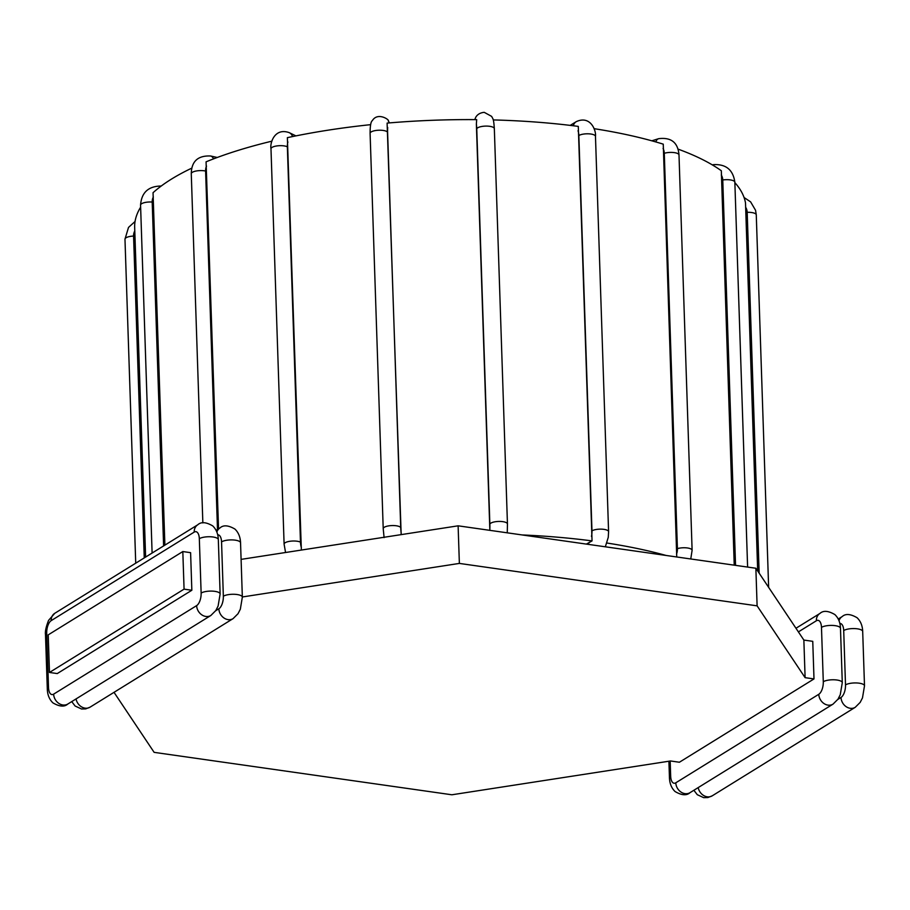 <?xml version="1.0" encoding="UTF-8"?>
<svg xmlns="http://www.w3.org/2000/svg" width="910" height="910" viewBox="0 0 910 910"><rect width="100%" height="100%" fill="white"/><g stroke="black" fill="none" stroke-linecap="round" stroke-linejoin="round"><path stroke-width="1.36" d="M606.924 543.031A305.805 97.347 -1.9 0 1 666.131 555.464M586.381 544.1L592.046 540.904L578.294 126.399A305.805 97.347 -1.9 0 0 493.254 119.927M522.169 534.943A305.805 97.347 -1.9 0 1 592.046 540.904M401.173 534.625L387.103 123.1A305.805 97.347 -1.9 0 1 476.692 119.631L476.374 124.044A11.375 1.683 91 0 1 476.749 128.765A8.85 2.821 -1.9 0 1 486.088 126.092A8.85 2.821 -1.9 0 1 494.335 128.629C493.595 118.3 493.118 119.392 491.639 116.389L484.245 112.34C477.102 112.965 475.395 118.016 475.429 118.095L474.724 119.619M145.611 557.057L134.646 226.579A305.805 97.347 -1.9 0 1 140.629 207.184M676.744 556.977L663.254 144.155A305.805 97.347 -1.9 0 0 594.037 128.663M476.749 128.765L489.853 524.103A8.85 2.821 -1.9 0 1 499.203 521.43A8.85 2.821 -1.9 0 1 507.45 523.967L507.257 532.816M734.233 565.167L721.323 170.739A305.805 97.347 -1.9 0 0 677.984 149.092M757.689 570.979L745.506 202.953A305.805 97.347 -1.9 0 0 734.859 182.626M218.548 528.824L206.069 161.832A305.805 97.347 -1.9 0 1 271.908 141.164M164.892 545.124L153.039 192.715A305.805 97.347 -1.9 0 1 191.839 168.111M370.677 124.659A305.805 97.347 -1.9 0 0 287.367 137.66L301.358 550.061M489.853 530.337L476.374 124.044M182.819 551.551L190.6 552.666L191.839 590.26L184.07 589.145L182.819 551.551L48.23 634.861L49.481 672.456L184.07 589.145M241.093 559.377L458.117 525.821L755.869 568.25L803.86 640.071L812.755 641.334L813.995 678.928L805.111 677.666L757.109 605.844L459.368 563.415L242.333 596.971M49.481 672.456L57.25 673.571L191.839 590.26M114.023 692.339L154.131 752.354L451.883 794.783L670.522 760.976L679.406 762.239L813.995 678.928M803.86 640.071L805.111 677.666M755.869 568.25L757.109 605.844M458.117 525.821L459.368 563.415M401.162 533.146A11.375 2.059 -95.4 0 1 400.718 527.561L387.603 132.212A11.375 2.059 -95.4 0 1 387.705 127.48M384.1 537.628L383.212 528.676A8.85 2.821 -1.9 0 1 391.118 525.605A8.85 2.821 -1.9 0 1 400.718 527.561M144.258 557.898L133.577 236.065A11.375 10.784 175 0 1 134.794 230.844M135.726 563.176L124.977 239.171A8.85 2.821 -1.9 0 1 133.577 236.065M589.361 542.258A11.375 5.232 98.1 0 1 587.792 544.294M578.021 130.767A11.375 5.232 98.1 0 1 578.851 135.522L591.966 530.86A11.375 5.232 98.1 0 1 591.477 536.434M591.966 530.86A8.85 2.821 -1.9 0 1 601.874 529.165A8.85 2.821 -1.9 0 1 608.585 531.679L595.47 136.329A8.85 2.821 -1.9 0 0 588.759 133.827A8.85 2.821 -1.9 0 0 578.851 135.522M573.323 125.773A8.85 7.337 -121.8 0 1 576.212 121.678C590.544 114.956 596.346 130.721 595.47 136.329M663.083 148.466A11.375 8.133 108.2 0 1 664.289 153.301L677.404 548.65A11.375 8.133 108.2 0 1 676.539 554.133M677.404 548.65A8.85 2.821 -1.9 0 1 686.857 547.9A8.85 2.821 -1.9 0 1 692.112 550.288L678.996 154.939A8.85 2.821 -1.9 0 0 673.741 152.55A8.85 2.821 -1.9 0 0 664.289 153.301M655.826 141.937A8.85 5.505 -107.4 0 1 658.658 138.673C671.216 137.137 677.995 142.551 678.996 154.939M474.906 119.619A8.85 8.281 -155.4 0 1 475.429 118.095M489.853 524.103A11.375 1.683 91 0 1 489.83 529.722M721.289 175.016A11.375 10.067 127.8 0 1 722.756 179.975L735.542 565.36M722.756 179.975A8.85 2.821 -1.9 0 1 734.848 182.205L747.611 567.078M712.86 165.21A8.85 3.003 -98.9 0 1 713.713 164.63C726.078 164.05 733.119 169.908 734.848 182.205M745.62 207.218A11.375 10.784 175 0 1 747.19 212.326L759.156 573.175M747.19 212.326A8.85 2.821 -1.9 0 1 756.267 214.84L768.631 587.348M163.607 545.92L152.198 202.054A11.375 10.192 -134.6 0 1 153.346 196.981M152.106 553.041L140.561 205.103A8.85 2.821 -1.9 0 1 152.198 202.054M140.561 205.103C141.471 192.761 148.114 186.402 160.501 186.038A8.85 2.73 94.4 0 1 160.979 186.209M217.49 529.484L205.603 171.046A11.375 8.372 -113.4 0 1 206.524 166.12M202.85 522.92L191.271 173.708A8.85 2.821 -1.9 0 1 196.219 171A8.85 2.821 -1.9 0 1 205.603 171.046M191.271 173.708C191.475 161.343 197.914 155.428 210.585 155.997A8.85 5.278 102.6 0 1 213.509 158.897M301.369 547.661A11.375 5.551 -102.7 0 1 300.471 542.133L287.355 146.794A11.375 5.551 -102.7 0 1 287.913 141.983M285.558 552.506L284.102 544.135A8.85 2.821 -1.9 0 1 290.495 541.2A8.85 2.821 -1.9 0 1 300.471 542.133M284.102 544.135L270.987 148.785A8.85 2.821 -1.9 0 1 277.379 145.862A8.85 2.821 -1.9 0 1 287.355 146.794M270.987 148.785C269.804 142.916 274.718 127.366 289.3 132.678A8.85 7.189 116 0 1 292.554 136.568M389.571 122.895L388.263 120.894A8.85 8.236 146.7 0 1 389.207 122.918M388.263 120.894C390.094 120.222 377.866 111.612 372.361 120.609C370.848 121.599 370.097 125.842 370.097 133.326A8.85 2.821 -1.9 0 1 378.003 130.266A8.85 2.821 -1.9 0 1 387.603 132.212M217.718 534.818A10.112 4.652 98.1 0 1 221.551 541.871L223.348 596.221A10.112 4.652 98.1 0 1 218.866 608.779L215.659 610.758M46.717 633.167A10.112 4.652 98.1 0 1 51.21 620.62L194.205 532.1A10.112 4.652 98.1 0 1 199.324 538.697L201.133 593.058A10.112 4.652 98.1 0 1 196.64 605.616L53.644 694.137A10.112 4.652 98.1 0 1 48.514 687.528L46.717 633.167A10.112 3.219 178.1 0 0 45.5 634.77L47.309 689.132C47.502 694.876 49.367 699.449 52.905 702.861C59.503 706.729 64.485 707.104 67.852 703.999L210.858 615.479L215.818 610.542L218.104 606.037L220.129 593.991L218.32 539.63C218.127 533.886 216.261 529.313 212.724 525.9C206.126 522.044 201.144 521.658 197.777 524.774L54.771 613.294A10.112 8.383 58.2 0 0 51.21 620.62M48.514 687.528A10.112 3.219 178.1 0 0 47.309 689.132M53.644 694.137A10.112 8.383 58.2 0 0 58.684 703.293A10.112 8.383 58.2 0 0 67.852 703.999M196.64 605.616A10.112 8.383 58.2 0 0 201.69 614.773A10.112 8.383 58.2 0 0 210.858 615.479M201.133 593.058A10.112 3.219 -1.9 0 1 212.451 591.125A10.112 3.219 -1.9 0 1 220.129 593.991M199.324 538.697A10.112 3.219 -1.9 0 1 210.642 536.775A10.112 3.219 -1.9 0 1 218.32 539.63M194.205 532.1A10.112 8.383 -121.8 0 1 197.777 524.774M216.876 532.009A10.112 8.383 -121.8 0 1 219.993 527.937L216.125 530.325M221.551 541.871A10.112 3.219 -1.9 0 1 232.869 539.937A10.112 3.219 -1.9 0 1 240.547 542.804C240.342 537.059 238.477 532.475 234.939 529.074C228.342 525.207 223.359 524.831 219.993 527.937M223.348 596.221A10.112 3.219 -1.9 0 1 234.666 594.298A10.112 3.219 -1.9 0 1 242.344 597.153L240.547 542.804M218.866 608.779A10.112 8.383 58.2 0 0 223.905 617.947A10.112 8.383 58.2 0 0 233.074 618.641L238.033 613.704L240.331 609.211L242.344 597.153M76.042 698.926A10.112 8.383 58.2 0 0 90.067 707.161L233.074 618.641M839.873 623.486A10.112 4.652 98.1 0 1 843.707 630.539L845.504 684.9A10.112 4.652 98.1 0 1 841.022 697.447L837.814 699.437M698.197 787.594A10.112 8.383 58.2 0 0 712.223 795.829L855.229 707.309L860.189 702.372L862.487 697.879L864.5 685.833L862.691 631.472C862.498 625.727 860.632 621.155 857.095 617.742C850.497 613.875 845.515 613.499 842.148 616.605L838.281 619.005M841.022 697.447A10.112 8.383 58.2 0 0 846.061 706.615A10.112 8.383 58.2 0 0 855.229 707.309M845.504 684.9A10.112 3.219 -1.9 0 1 856.822 682.966A10.112 3.219 -1.9 0 1 864.5 685.833M843.707 630.539A10.112 3.219 -1.9 0 1 855.025 628.605A10.112 3.219 -1.9 0 1 862.691 631.472M839.031 620.677A10.112 8.383 -121.8 0 1 842.148 616.605M798.4 631.893L816.361 620.768A10.112 4.652 98.1 0 1 821.48 627.377L823.288 681.726A10.112 4.652 98.1 0 1 818.795 694.284L675.8 782.805A10.112 4.652 98.1 0 1 670.67 776.196L670.169 761.033M816.361 620.768A10.112 8.383 -121.8 0 1 819.933 613.442L795.977 628.264M821.48 627.377A10.112 3.219 -1.9 0 1 832.798 625.443A10.112 3.219 -1.9 0 1 840.476 628.309C840.283 622.565 838.417 617.981 834.88 614.58C828.282 610.712 823.3 610.337 819.933 613.442M823.288 681.726A10.112 3.219 -1.9 0 1 834.606 679.804A10.112 3.219 -1.9 0 1 842.285 682.659L840.476 628.309M818.795 694.284A10.112 8.383 58.2 0 0 823.846 703.453A10.112 8.383 58.2 0 0 833.003 704.147L837.973 699.21L840.26 694.717L842.285 682.659M675.8 782.805A10.112 8.383 58.2 0 0 680.839 791.962A10.112 8.383 58.2 0 0 690.008 792.667L833.003 704.147M670.67 776.196A10.112 3.219 178.1 0 0 669.453 777.8C669.658 783.544 671.523 788.128 675.061 791.529C681.658 795.397 686.64 795.772 690.008 792.667M135.055 221.494L128.515 227.409L124.977 239.171M605.332 546.796L608.267 537.309L608.585 531.679M576.212 121.678L570.217 125.387M690.758 558.979L692.112 550.288M658.658 138.673L651.833 140.811M507.45 523.967L494.335 128.629M713.713 164.63L712.268 164.858M744.062 197.504L750.613 201.872L755.573 210.324L756.267 214.84M160.501 186.038L161.15 186.084M210.585 155.997L217.262 157.475M289.3 132.678L295.887 135.886M383.212 528.676L370.097 133.326M54.771 613.294L48.548 620.404C45.989 626.956 44.977 631.745 45.5 634.77M71.719 701.599L75.121 706.023L81.513 708.992L85.665 708.901L90.067 707.161M693.875 790.278L697.276 794.692L703.669 797.66L707.821 797.569L712.223 795.829M668.907 761.226L669.453 777.8"/></g></svg>
